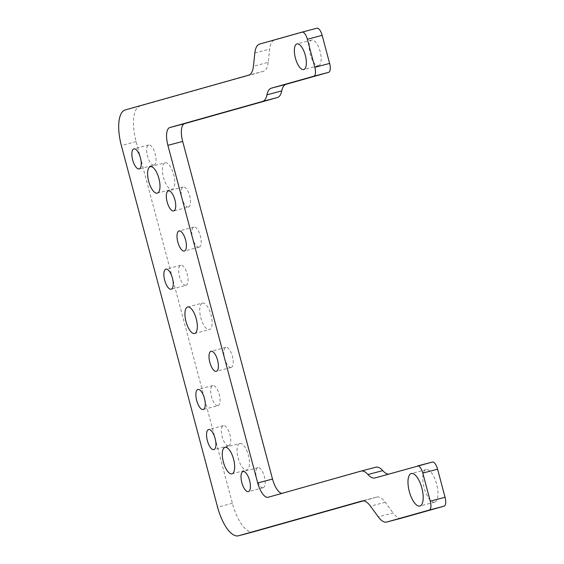 <?xml version="1.0" encoding="UTF-8"?>
<svg xmlns="http://www.w3.org/2000/svg" width="564" height="564" viewBox="0 0 564 564"><rect width="100%" height="100%" fill="white"/><g stroke="black" fill="none" stroke-linecap="round" stroke-linejoin="round"><path stroke-width="0.42" stroke-dasharray="2.82 2.11" d="M432.362 462.05L389.78 474.049A24.894 9.644 75.2 0 1 389.717 474.063A24.894 9.644 75.2 0 1 388.37 474.169M268.175 497.251L375.765 467.218M263.176 487.719A10.371 4.018 -104.8 0 0 264.382 476.643A10.371 4.018 -104.8 0 0 257.868 467.669A10.371 4.018 -104.8 0 0 257.84 467.676A10.371 4.018 -104.8 0 0 256.627 478.751A10.371 4.018 -104.8 0 0 263.148 487.726A10.371 4.018 -104.8 0 0 263.176 487.719M165.069 162.785A13.691 5.309 75.2 0 1 165.104 162.77A13.691 5.309 75.2 0 1 173.712 174.621A13.691 5.309 75.2 0 1 172.112 189.243A13.691 5.309 75.2 0 1 172.076 189.257A13.691 5.309 75.2 0 1 163.468 177.406A13.691 5.309 75.2 0 1 165.069 162.785M199.162 247.138A10.371 4.018 -104.8 0 0 200.375 236.062A10.371 4.018 -104.8 0 0 193.854 227.088A10.371 4.018 -104.8 0 0 193.826 227.095A10.371 4.018 -104.8 0 0 192.613 238.17A10.371 4.018 -104.8 0 0 199.134 247.145A10.371 4.018 -104.8 0 0 199.162 247.138M188.489 207.044A10.371 4.018 -104.8 0 0 189.701 195.962A10.371 4.018 -104.8 0 0 183.18 186.987A10.371 4.018 -104.8 0 0 183.159 186.994A10.371 4.018 -104.8 0 0 181.946 198.077A10.371 4.018 -104.8 0 0 188.468 207.051A10.371 4.018 -104.8 0 0 188.489 207.044L173.67 210.95M231.169 367.432A10.371 4.018 -104.8 0 0 232.375 356.349A10.371 4.018 -104.8 0 0 225.861 347.375A10.371 4.018 -104.8 0 0 225.833 347.382A10.371 4.018 -104.8 0 0 224.62 358.464A10.371 4.018 -104.8 0 0 231.141 367.439A10.371 4.018 -104.8 0 0 231.169 367.432M316.926 28.207L274.337 40.199A24.894 9.644 75.2 0 0 269.648 49.096L268.21 62.364L253.419 66.263M268.21 62.364A24.894 9.644 -104.8 0 1 263.522 71.261L139.992 106.053A33.191 12.859 -104.8 0 0 136.15 141.62L232.382 503.292A33.191 12.859 -104.8 0 0 253.13 531.923M363.435 500.86L376.822 497.088L362.151 500.952M186.028 285.321A10.371 4.018 -104.8 0 0 187.241 274.238A10.371 4.018 -104.8 0 0 180.72 265.263A10.371 4.018 -104.8 0 0 180.691 265.27A10.371 4.018 -104.8 0 0 179.486 276.353A10.371 4.018 -104.8 0 0 186 285.328A10.371 4.018 -104.8 0 0 186.028 285.321L171.209 289.226M218.035 405.615A10.371 4.018 -104.8 0 0 219.248 394.532A10.371 4.018 -104.8 0 0 212.727 385.557A10.371 4.018 -104.8 0 0 212.698 385.564A10.371 4.018 -104.8 0 0 211.493 396.647A10.371 4.018 -104.8 0 0 218.007 405.622A10.371 4.018 -104.8 0 0 218.035 405.615L203.216 409.513M228.702 445.708A10.371 4.018 -104.8 0 0 229.915 434.625A10.371 4.018 -104.8 0 0 223.393 425.651A10.371 4.018 -104.8 0 0 223.372 425.658A10.371 4.018 -104.8 0 0 222.16 436.74A10.371 4.018 -104.8 0 0 228.681 445.715A10.371 4.018 -104.8 0 0 228.702 445.708M239.749 443.459A13.691 5.309 75.2 0 1 239.785 443.452A13.691 5.309 75.2 0 1 248.393 455.296A13.691 5.309 75.2 0 1 246.792 469.925A13.691 5.309 75.2 0 1 246.757 469.932A13.691 5.309 75.2 0 1 238.156 458.088A13.691 5.309 75.2 0 1 239.749 443.459M154.021 165.033A10.371 4.018 -104.8 0 0 155.234 153.951A10.371 4.018 -104.8 0 0 148.713 144.976A10.371 4.018 -104.8 0 0 148.684 144.983A10.371 4.018 -104.8 0 0 147.479 156.066A10.371 4.018 -104.8 0 0 153.993 165.04A10.371 4.018 -104.8 0 0 154.021 165.033L139.202 168.932M202.413 303.122A13.691 5.309 75.2 0 1 202.441 303.108A13.691 5.309 75.2 0 1 211.049 314.959A13.691 5.309 75.2 0 1 209.448 329.58A13.691 5.309 75.2 0 1 209.42 329.595A13.691 5.309 75.2 0 1 200.812 317.743A13.691 5.309 75.2 0 1 202.413 303.122M434.703 502.122A16.807 6.514 -104.8 0 0 436.663 484.173A16.807 6.514 -104.8 0 0 426.102 469.636A16.807 6.514 -104.8 0 0 426.06 469.643A16.807 6.514 -104.8 0 0 424.1 487.599A16.807 6.514 -104.8 0 0 434.661 502.136A16.807 6.514 -104.8 0 0 434.703 502.122M318.575 65.671A13.275 5.146 -104.8 0 0 320.126 51.486A13.275 5.146 -104.8 0 0 311.779 40.002A13.275 5.146 -104.8 0 0 311.744 40.009A13.275 5.146 -104.8 0 0 310.193 54.193A13.275 5.146 -104.8 0 0 318.54 65.678A13.275 5.146 -104.8 0 0 318.575 65.671M401.392 518.182A24.894 9.644 75.2 0 1 393.073 512.958L378.275 516.85M376.822 497.088A24.894 9.644 -104.8 0 1 376.886 497.074A24.894 9.644 -104.8 0 1 385.268 502.284L393.073 512.958M282.973 493.352A16.596 6.43 75.2 0 1 282.931 493.366A16.596 6.43 75.2 0 1 281.81 493.408M374.982 477.941L389.78 474.049M259.546 44.098L274.337 40.199M139.992 106.053L125.194 109.952M263.522 71.261L248.724 75.16M232.382 503.292L217.584 507.184M136.15 141.62L121.352 145.512M254.85 52.995L269.648 49.096M385.268 502.284L370.47 506.183M257.868 467.669L243.07 471.56M150.306 166.669L165.104 162.77M193.854 227.088L179.056 230.979M183.18 186.987L168.389 190.886M225.861 347.375L211.063 351.273M374.919 477.962L389.717 474.063M180.72 265.263L165.922 269.162M212.727 385.557L197.929 389.449M223.393 425.651L208.602 429.549M224.987 447.344L239.785 443.452M148.713 144.976L133.915 148.875M187.65 307.006L202.441 303.108M376.886 497.074L362.088 500.973M268.133 497.258L282.931 493.366M231.966 473.83L246.757 469.932M194.622 333.486L209.42 329.595M231.141 367.439L216.343 371.338M263.148 487.726L248.35 491.625M157.278 193.149L172.076 189.257M228.681 445.715L213.883 449.614M199.134 247.145L184.336 251.043M311.779 40.002L296.981 43.893M318.54 65.678L303.742 69.576M426.102 469.636L411.311 473.527M434.661 502.136L419.87 506.028"/><path stroke-width="0.85" d="M401.512 518.154L386.714 522.053A24.894 9.644 75.2 0 1 386.657 522.067L401.448 518.168A24.894 9.644 75.2 0 0 401.512 518.154L444.094 506.162A8.298 3.215 -104.8 0 0 445.059 497.265L437.594 469.199A8.298 3.215 -104.8 0 0 432.384 462.05A8.298 3.215 -104.8 0 0 432.362 462.05L374.982 477.941A24.894 9.644 75.2 0 1 374.919 477.962A24.894 9.644 75.2 0 1 367.975 474.528A24.894 9.644 75.2 0 0 361.031 471.095L375.821 467.204A24.894 9.644 75.2 0 1 382.773 470.63L367.975 474.528M386.714 522.053L429.303 510.053A8.298 3.215 -104.8 0 0 430.261 501.163L422.796 473.097A8.298 3.215 -104.8 0 0 417.586 465.942A8.298 3.215 -104.8 0 0 417.564 465.949M167.889 145.336L182.68 141.444A16.596 6.43 75.2 0 1 184.604 123.657L277.396 97.523A24.894 9.644 75.2 0 0 281.732 90.917L266.941 94.815A24.894 9.644 75.2 0 1 262.598 101.421L169.806 127.556A16.596 6.43 75.2 0 0 167.889 145.336L257.72 482.953A16.596 6.43 75.2 0 0 268.133 497.258A16.596 6.43 75.2 0 0 268.175 497.251L360.967 471.116A24.894 9.644 75.2 0 1 361.031 471.095M361.087 471.081L375.765 467.218A24.894 9.644 75.2 0 1 375.821 467.204M248.379 491.618A10.371 4.018 -104.8 0 0 249.591 480.535A10.371 4.018 -104.8 0 0 243.07 471.56A10.371 4.018 -104.8 0 0 243.042 471.567A10.371 4.018 -104.8 0 0 241.836 482.65A10.371 4.018 -104.8 0 0 248.35 491.625A10.371 4.018 -104.8 0 0 248.379 491.618M150.271 166.676A13.691 5.309 75.2 0 1 150.306 166.669A13.691 5.309 75.2 0 1 158.914 178.513A13.691 5.309 75.2 0 1 157.314 193.142A13.691 5.309 75.2 0 1 157.278 193.149A13.691 5.309 75.2 0 1 148.677 181.305A13.691 5.309 75.2 0 1 150.271 166.676M182.68 141.444L272.518 479.055A16.596 6.43 75.2 0 0 281.81 493.408M184.365 251.036A10.371 4.018 -104.8 0 0 185.577 239.954A10.371 4.018 -104.8 0 0 179.056 230.979A10.371 4.018 -104.8 0 0 179.028 230.986A10.371 4.018 -104.8 0 0 177.822 242.069A10.371 4.018 -104.8 0 0 184.336 251.043A10.371 4.018 -104.8 0 0 184.365 251.036M173.698 210.943A10.371 4.018 -104.8 0 0 174.903 199.86A10.371 4.018 -104.8 0 0 168.389 190.886A10.371 4.018 -104.8 0 0 168.361 190.893A10.371 4.018 -104.8 0 0 167.148 201.975A10.371 4.018 -104.8 0 0 173.67 210.95A10.371 4.018 -104.8 0 0 173.698 210.943M216.372 371.331A10.371 4.018 -104.8 0 0 217.584 360.248A10.371 4.018 -104.8 0 0 211.063 351.273A10.371 4.018 -104.8 0 0 211.035 351.28A10.371 4.018 -104.8 0 0 209.829 362.363A10.371 4.018 -104.8 0 0 216.343 371.338A10.371 4.018 -104.8 0 0 216.372 371.331M266.941 94.815A24.894 9.644 75.2 0 1 271.277 88.203L313.866 76.21A8.298 3.215 -104.8 0 0 314.825 67.32L307.359 39.247A8.298 3.215 -104.8 0 0 302.149 32.099A8.298 3.215 -104.8 0 0 302.128 32.099L259.546 44.098A24.894 9.644 75.2 0 0 254.85 52.995L253.419 66.263A24.894 9.644 -104.8 0 1 248.724 75.16L125.194 109.952A33.191 12.859 -104.8 0 0 121.352 145.512L217.584 507.184A33.191 12.859 -104.8 0 0 238.417 535.8A33.191 12.859 -104.8 0 0 238.501 535.779L362.032 500.987A24.894 9.644 -104.8 0 1 362.088 500.973A24.894 9.644 -104.8 0 1 370.47 506.183L378.275 516.85A24.894 9.644 75.2 0 0 386.657 522.067M281.732 90.917A24.894 9.644 75.2 0 1 286.075 84.304L328.657 72.312A8.298 3.215 -104.8 0 0 329.623 63.422L322.15 35.356A8.298 3.215 -104.8 0 0 316.947 28.2A8.298 3.215 -104.8 0 0 316.926 28.207L302.149 32.099M253.13 531.923A33.191 12.859 -104.8 0 0 253.215 531.901A33.191 12.859 -104.8 0 0 253.299 531.88L363.435 500.86M388.37 474.169A24.894 9.644 75.2 0 1 382.773 470.63M171.23 289.219A10.371 4.018 -104.8 0 0 172.443 278.137A10.371 4.018 -104.8 0 0 165.922 269.162A10.371 4.018 -104.8 0 0 165.901 269.169A10.371 4.018 -104.8 0 0 164.688 280.252A10.371 4.018 -104.8 0 0 171.209 289.226A10.371 4.018 -104.8 0 0 171.23 289.219M203.237 409.506A10.371 4.018 -104.8 0 0 204.45 398.424A10.371 4.018 -104.8 0 0 197.929 389.449A10.371 4.018 -104.8 0 0 197.908 389.456A10.371 4.018 -104.8 0 0 196.695 400.539A10.371 4.018 -104.8 0 0 203.216 409.513A10.371 4.018 -104.8 0 0 203.237 409.506M213.911 449.607A10.371 4.018 -104.8 0 0 215.117 438.524A10.371 4.018 -104.8 0 0 208.602 429.549A10.371 4.018 -104.8 0 0 208.574 429.556A10.371 4.018 -104.8 0 0 207.362 440.639A10.371 4.018 -104.8 0 0 213.883 449.614A10.371 4.018 -104.8 0 0 213.911 449.607M224.958 447.358A13.691 5.309 75.2 0 1 224.987 447.344A13.691 5.309 75.2 0 1 233.595 459.195A13.691 5.309 75.2 0 1 231.994 473.816A13.691 5.309 75.2 0 1 231.966 473.83A13.691 5.309 75.2 0 1 223.358 461.979A13.691 5.309 75.2 0 1 224.958 447.358M139.223 168.925A10.371 4.018 -104.8 0 0 140.436 157.85A10.371 4.018 -104.8 0 0 133.915 148.875A10.371 4.018 -104.8 0 0 133.894 148.882A10.371 4.018 -104.8 0 0 132.681 159.957A10.371 4.018 -104.8 0 0 139.202 168.932A10.371 4.018 -104.8 0 0 139.223 168.925M187.615 307.013A13.691 5.309 75.2 0 1 187.65 307.006A13.691 5.309 75.2 0 1 196.251 318.85A13.691 5.309 75.2 0 1 194.658 333.479A13.691 5.309 75.2 0 1 194.622 333.486A13.691 5.309 75.2 0 1 186.014 321.642A13.691 5.309 75.2 0 1 187.615 307.013M419.912 506.021A16.807 6.514 -104.8 0 0 421.872 488.071A16.807 6.514 -104.8 0 0 411.311 473.527A16.807 6.514 -104.8 0 0 411.269 473.541A16.807 6.514 -104.8 0 0 409.309 491.491A16.807 6.514 -104.8 0 0 419.87 506.028A16.807 6.514 -104.8 0 0 419.912 506.021M303.777 69.569A13.275 5.146 -104.8 0 0 305.328 55.385A13.275 5.146 -104.8 0 0 296.981 43.893A13.275 5.146 -104.8 0 0 296.946 43.907A13.275 5.146 -104.8 0 0 295.402 58.085A13.275 5.146 -104.8 0 0 303.742 69.576A13.275 5.146 -104.8 0 0 303.777 69.569M429.303 510.053L444.094 506.162M422.796 473.097L437.594 469.199M430.261 501.163L445.059 497.265M417.607 465.942L432.362 462.05M257.72 482.953L272.518 479.055M169.806 127.556L184.604 123.657M313.866 76.21L328.657 72.312M286.075 84.304L271.277 88.203M307.359 39.247L322.15 35.356M314.825 67.32L329.623 63.422M302.17 32.092L316.926 28.207M277.396 97.523L262.598 101.421M253.299 531.88L238.501 535.779M253.215 531.901L238.417 535.8"/></g></svg>
